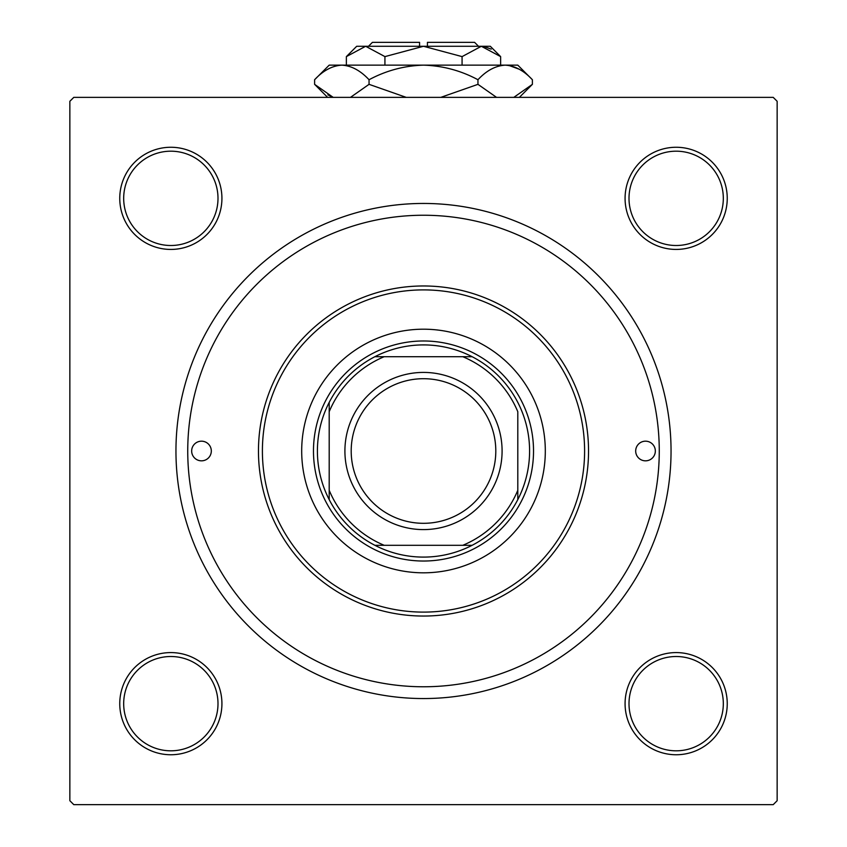 <?xml version="1.0" encoding="UTF-8"?>
<svg xmlns="http://www.w3.org/2000/svg" width="847" height="847" viewBox="0 0 847 847"><rect width="100%" height="100%" fill="white"/><g stroke="black" fill="none" stroke-linecap="round" stroke-linejoin="round"><path stroke-width="1.27" d="M119.755 703.666A51.085 51.085 0 0 1 170.84 652.582A51.085 51.085 0 0 1 221.925 703.666A51.085 51.085 0 0 1 170.84 754.751A51.085 51.085 0 0 1 119.755 703.666M217.997 703.666A47.157 47.157 0 0 0 170.84 656.51A47.157 47.157 0 0 0 123.683 703.666A47.157 47.157 0 0 0 170.84 750.813A47.157 47.157 0 0 0 217.997 703.666M119.755 198.346A51.085 51.085 0 0 1 170.84 147.262A51.085 51.085 0 0 1 221.925 198.346A51.085 51.085 0 0 1 170.84 249.431A51.085 51.085 0 0 1 119.755 198.346M217.997 198.346A47.157 47.157 0 0 0 170.84 151.19A47.157 47.157 0 0 0 123.683 198.346A47.157 47.157 0 0 0 170.84 245.503A47.157 47.157 0 0 0 217.997 198.346M625.075 198.346A51.085 51.085 0 0 1 676.16 147.262A51.085 51.085 0 0 1 727.245 198.346A51.085 51.085 0 0 1 676.16 249.431A51.085 51.085 0 0 1 625.075 198.346M723.317 198.346A47.157 47.157 0 0 0 676.16 151.19A47.157 47.157 0 0 0 629.003 198.346A47.157 47.157 0 0 0 676.16 245.503A47.157 47.157 0 0 0 723.317 198.346M625.075 703.666A51.085 51.085 0 0 1 676.16 652.582A51.085 51.085 0 0 1 727.245 703.666A51.085 51.085 0 0 1 676.16 754.751A51.085 51.085 0 0 1 625.075 703.666M723.317 703.666A47.157 47.157 0 0 0 676.16 656.51A47.157 47.157 0 0 0 629.003 703.666A47.157 47.157 0 0 0 676.16 750.813A47.157 47.157 0 0 0 723.317 703.666M175.954 451.006A247.546 247.546 0 0 1 423.5 203.449A247.546 247.546 0 0 1 671.046 451.006A247.546 247.546 0 0 1 423.5 698.553A247.546 247.546 0 0 1 175.954 451.006M773.216 97.363L73.784 97.363L69.856 101.291L69.856 800.722L73.784 804.65L773.216 804.65L777.144 800.722L777.144 101.291L773.216 97.363M655.334 451.006A9.825 9.825 0 0 0 645.509 441.181A9.825 9.825 0 0 0 635.684 451.006A9.825 9.825 0 0 0 645.509 460.832A9.825 9.825 0 0 0 655.334 451.006M211.316 451.006A9.825 9.825 0 0 0 201.491 441.181A9.825 9.825 0 0 0 191.666 451.006A9.825 9.825 0 0 0 201.491 460.832A9.825 9.825 0 0 0 211.316 451.006M545.309 451.006A121.809 121.809 0 0 0 423.5 329.197A121.809 121.809 0 0 0 301.691 451.006A121.809 121.809 0 0 0 423.5 572.816A121.809 121.809 0 0 0 545.309 451.006M262.401 451.006A161.099 161.099 0 0 0 423.5 612.106A161.099 161.099 0 0 0 584.599 451.006A161.099 161.099 0 0 0 423.5 289.896A161.099 161.099 0 0 0 262.401 451.006M588.538 451.006A165.038 165.038 0 0 1 423.5 616.044A165.038 165.038 0 0 1 258.462 451.006A165.038 165.038 0 0 1 423.5 285.968A165.038 165.038 0 0 1 588.538 451.006M187.738 451.006A235.762 235.762 0 0 0 423.5 686.769A235.762 235.762 0 0 0 659.262 451.006A235.762 235.762 0 0 0 423.5 215.244A235.762 235.762 0 0 0 187.738 451.006M423.5 344.909A106.097 106.097 0 0 0 374.893 356.703L384.21 356.703L374.893 356.703A106.097 106.097 0 0 0 329.197 499.614L329.197 490.297L329.197 499.614A106.097 106.097 0 0 0 472.107 545.309L462.79 545.309L472.107 545.309A106.097 106.097 0 0 0 517.803 499.614L517.803 411.716A102.159 102.159 0 0 0 462.79 356.703L384.21 356.703A102.159 102.159 0 0 0 329.197 411.716L329.197 490.297A102.159 102.159 0 0 0 384.21 545.309L462.79 545.309A102.159 102.159 0 0 0 517.803 490.297L517.803 499.614A106.097 106.097 0 0 0 472.107 356.703L462.79 356.703L472.107 356.703A106.097 106.097 0 0 0 423.5 344.909M423.5 561.032A110.025 110.025 0 0 1 313.475 451.006A110.025 110.025 0 0 1 423.5 340.981A110.025 110.025 0 0 1 533.525 451.006A110.025 110.025 0 0 1 423.5 561.032M374.893 545.309L384.21 545.309L374.893 545.309M329.197 402.399L329.197 411.716L329.197 402.399M351.198 451.006A72.302 72.302 0 0 0 423.5 523.308A72.302 72.302 0 0 0 495.802 451.006A72.302 72.302 0 0 0 423.5 378.704A72.302 72.302 0 0 0 351.198 451.006M502.091 451.006A78.591 78.591 0 0 1 423.5 529.597A78.591 78.591 0 0 1 344.909 451.006A78.591 78.591 0 0 1 423.5 372.415A78.591 78.591 0 0 1 502.091 451.006M368.487 46.278L372.415 42.35L419.572 42.35L419.572 46.278M500.63 56.611L490.297 46.278L356.703 46.278L346.37 56.611L365.65 46.278L384.93 56.611L423.5 46.278L462.07 56.611L481.35 46.278L500.63 56.611L500.63 65.145M462.07 56.611L462.07 65.145M491.218 49.137L484.008 46.49L491.207 49.126M346.37 56.611L346.37 65.145M384.93 56.611L384.93 65.145M327.842 94.864L333.189 97.363L314.608 84.34L314.608 79.734L329.197 65.145L517.803 65.145L532.392 79.734L532.392 84.34L513.811 97.363M314.608 79.734C323.078 70.608 332.151 65.748 341.828 65.145C351.389 65.695 360.462 70.555 369.048 79.734C386.137 70.587 404.294 65.717 423.5 65.145C442.748 65.727 460.906 70.587 477.952 79.734C486.422 70.608 495.495 65.748 505.172 65.145C514.732 65.695 523.806 70.555 532.392 79.734M477.952 79.734L477.952 84.34L440.779 97.363M496.533 97.363L477.952 84.34M519.158 69.2L508.931 65.441M341.828 65.145L338.069 65.441L341.828 65.145M369.048 79.734L369.048 84.34L350.478 97.363M406.211 97.363L369.048 84.34M427.428 46.278L427.428 42.35L474.585 42.35L478.513 46.278M327.62 97.363L314.608 84.34M519.38 97.363L532.392 84.34"/></g></svg>

